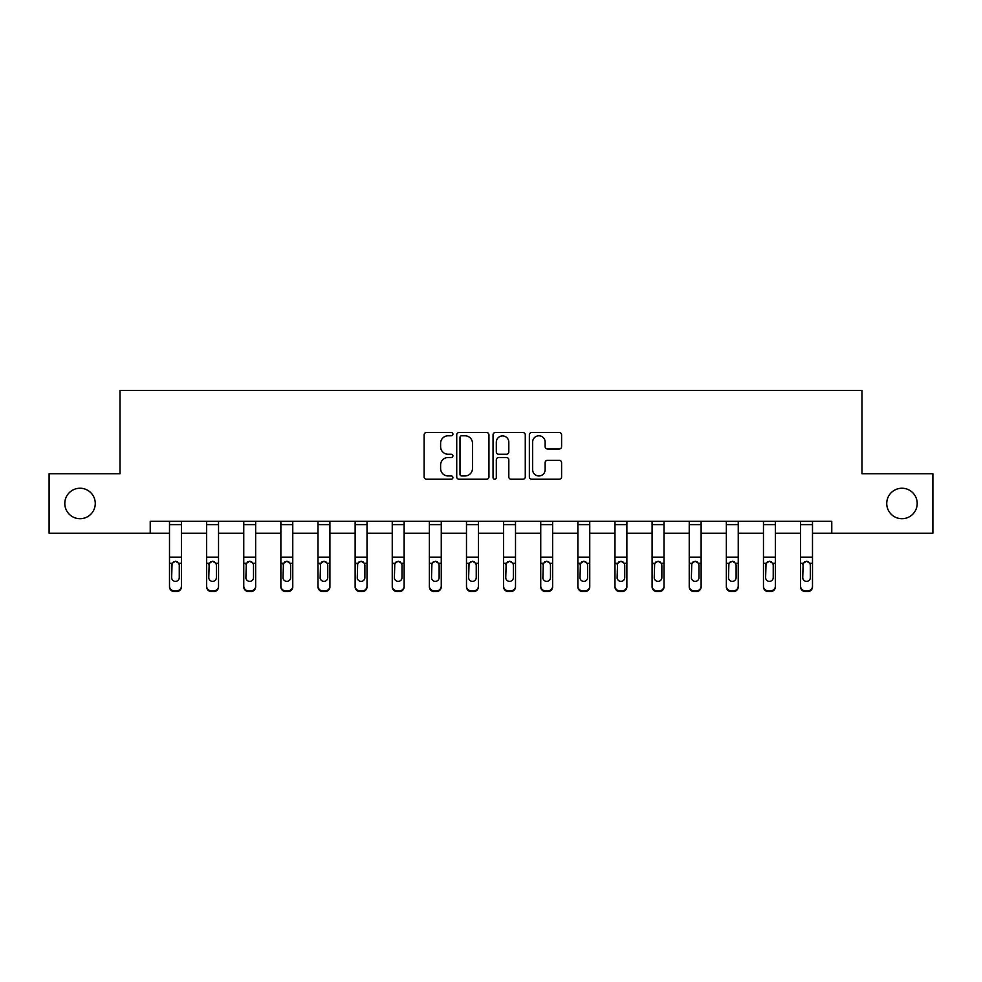 <?xml version="1.0" encoding="UTF-8"?>
<svg xmlns="http://www.w3.org/2000/svg" width="982" height="982" viewBox="0 0 982 982"><rect width="100%" height="100%" fill="white"/><g stroke="black" fill="none" stroke-linecap="round" stroke-linejoin="round"><path stroke-width="1.47" d="M452.923 434.154A1.633 1.633 0 0 0 451.29 432.522L426.47 432.522A2.332 2.332 0 0 0 424.138 434.854L424.138 476.896A2.332 2.332 0 0 0 426.47 479.228L451.29 479.228A1.633 1.633 0 0 0 452.923 477.596A1.633 1.633 0 0 0 451.29 475.963L448.074 475.963A7.475 7.475 0 0 1 440.611 468.488L440.611 464.989A7.475 7.475 0 0 1 448.074 457.514L451.29 457.514A1.633 1.633 0 0 0 452.923 455.881A1.633 1.633 0 0 0 451.29 454.236L448.074 454.236A7.475 7.475 0 0 1 440.611 446.761L440.611 443.263A7.475 7.475 0 0 1 448.074 435.787L451.29 435.787A1.633 1.633 0 0 0 452.923 434.154M886.734 503.471A15.233 15.233 0 0 0 901.967 518.705A15.233 15.233 0 0 0 917.2 503.471A15.233 15.233 0 0 0 901.967 488.238A15.233 15.233 0 0 0 886.734 503.471M64.8 503.471A15.233 15.233 0 0 0 80.033 518.705A15.233 15.233 0 0 0 95.266 503.471A15.233 15.233 0 0 0 80.033 488.238A15.233 15.233 0 0 0 64.8 503.471M559.261 448.983A2.332 2.332 0 0 0 561.594 446.65L561.594 434.854A2.332 2.332 0 0 0 559.261 432.522L531.704 432.522A2.332 2.332 0 0 0 529.359 434.854L529.359 476.896A2.332 2.332 0 0 0 531.704 479.228L559.261 479.228A2.332 2.332 0 0 0 561.594 476.896L561.594 462.645A2.332 2.332 0 0 0 559.261 460.312L547.465 460.312A2.332 2.332 0 0 0 545.133 462.645L545.133 469.715A6.248 6.248 0 0 1 538.885 475.963A6.248 6.248 0 0 1 532.637 469.715L532.637 442.035A6.248 6.248 0 0 1 538.885 435.787A6.248 6.248 0 0 1 545.133 442.035L545.133 446.65A2.332 2.332 0 0 0 547.465 448.983L559.261 448.983M150.234 533.214L49.1 533.214L49.1 473.729L120.013 473.729L120.013 390.431L861.987 390.431L861.987 473.729L932.9 473.729L932.9 533.214L831.766 533.214L831.766 521.319L150.234 521.319L150.234 533.214L169.505 533.214M488.95 434.854A2.332 2.332 0 0 0 486.618 432.522L459.06 432.522A2.332 2.332 0 0 0 456.728 434.854L456.728 476.896A2.332 2.332 0 0 0 459.06 479.228L486.618 479.228A2.332 2.332 0 0 0 488.95 476.896L488.95 434.854M495.382 432.522L522.94 432.522A2.332 2.332 0 0 1 525.272 434.854L525.272 476.896A2.332 2.332 0 0 1 522.94 479.228L511.143 479.228A2.332 2.332 0 0 1 508.811 476.896L508.811 459.846A2.332 2.332 0 0 0 506.479 457.514L498.647 457.514A2.332 2.332 0 0 0 496.315 459.846L496.315 477.596A1.633 1.633 0 0 1 494.683 479.228A1.633 1.633 0 0 1 493.05 477.596L493.05 434.854A2.332 2.332 0 0 1 495.382 432.522M181.412 533.214L206.637 533.214M218.532 533.214L243.757 533.214M255.651 533.214L280.877 533.214M292.771 533.214L317.996 533.214M329.903 533.214L355.128 533.214M367.023 533.214L392.248 533.214M404.142 533.214L429.367 533.214M441.262 533.214L466.487 533.214M478.394 533.214L503.606 533.214M515.513 533.214L540.738 533.214M552.633 533.214L577.858 533.214M589.752 533.214L614.977 533.214M626.872 533.214L652.097 533.214M664.004 533.214L689.229 533.214M701.123 533.214L726.349 533.214M738.243 533.214L763.468 533.214M775.363 533.214L800.588 533.214M812.495 533.214L831.766 533.214M461.626 435.787A1.633 1.633 0 0 0 459.993 437.42L459.993 474.331A1.633 1.633 0 0 0 461.626 475.963L465.014 475.963A7.475 7.475 0 0 0 472.489 468.488L472.489 443.263A7.475 7.475 0 0 0 465.014 435.787L461.626 435.787M508.811 442.158A6.248 6.248 0 0 0 502.563 435.91A6.248 6.248 0 0 0 496.315 442.158L496.315 451.904A2.332 2.332 0 0 0 498.647 454.236L506.479 454.236A2.332 2.332 0 0 0 508.811 451.904L508.811 442.158M169.505 521.319L169.505 586.094A4.763 4.726 -0 0 0 174.268 590.82L174.268 591.569A4.763 4.726 180 0 1 169.505 586.843L169.505 586.094L169.505 586.843A4.763 4.726 180 0 0 174.268 591.569L176.65 591.569L176.65 590.82A4.763 4.726 -0 0 0 181.412 586.094L181.412 586.843A4.763 4.726 180 0 1 176.65 591.569M181.412 564.061L181.412 586.843M179.264 577.6L179.264 565.067L179.264 577.6A3.805 3.781 180 0 1 175.459 581.369A3.805 3.781 180 0 0 179.264 577.6M171.654 578.349L171.654 577.6A3.805 3.781 180 0 0 175.459 581.369M173.47 561.802L171.654 564.773M177.447 561.802L175.459 561.238L178.847 563.312L179.264 565.067M181.412 521.319L181.412 586.094M174.268 590.82L176.65 590.82M169.505 563.312L172.071 563.312L171.654 577.6M172.071 563.312L175.459 561.238M206.637 564.061L206.637 586.843A4.763 4.726 180 0 0 211.388 591.569L213.769 591.569L213.769 590.82A4.763 4.726 -0 0 0 218.532 586.094L218.532 586.843A4.763 4.726 180 0 1 213.769 591.569M216.384 577.6L216.384 565.067L216.384 577.6A3.805 3.781 180 0 1 212.578 581.369A3.805 3.781 180 0 0 216.384 577.6M208.773 578.349L208.773 577.6A3.805 3.781 180 0 0 212.578 581.369M210.59 561.802L208.773 564.773M214.567 561.802L212.578 561.238L215.966 563.312L216.384 565.067M243.757 564.061L243.757 586.843A4.763 4.726 180 0 0 248.52 591.569L250.889 591.569L250.889 590.82A4.763 4.726 -0 0 0 255.651 586.094L255.651 586.843A4.763 4.726 180 0 1 250.889 591.569M253.516 577.6L253.516 565.067L253.516 577.6A3.805 3.781 180 0 1 249.698 581.369A3.805 3.781 180 0 0 253.516 577.6M245.893 578.349L245.893 577.6A3.805 3.781 180 0 0 249.698 581.369M247.722 561.802L245.893 564.773M251.687 561.802L249.698 561.238L253.086 563.312L253.516 565.067M218.532 521.319L218.532 586.094M211.388 590.82L211.388 591.569A4.763 4.726 180 0 1 206.637 586.843L206.637 586.094A4.763 4.726 -0 0 0 211.388 590.82L213.769 590.82M206.637 521.319L206.637 586.094M206.637 563.312L209.191 563.312L208.773 577.6M209.191 563.312L212.578 561.238M255.651 521.319L255.651 586.094M248.52 590.82L248.52 591.569A4.763 4.726 180 0 1 243.757 586.843L243.757 586.094A4.763 4.726 -0 0 0 248.52 590.82L250.889 590.82M243.757 521.319L243.757 586.094M243.757 563.312L246.322 563.312L245.893 577.6M246.322 563.312L249.698 561.238M280.877 564.061L280.877 586.843A4.763 4.726 180 0 0 285.639 591.569L288.021 591.569L288.021 590.82A4.763 4.726 -0 0 0 292.771 586.094L292.771 586.843A4.763 4.726 180 0 1 288.021 591.569M290.635 577.6L290.635 565.067L290.635 577.6A3.805 3.781 180 0 1 286.83 581.369A3.805 3.781 180 0 0 290.635 577.6M283.025 578.349L283.025 577.6A3.805 3.781 180 0 0 286.83 581.369M284.841 561.802L283.025 564.773M288.818 561.802L286.83 561.238L290.218 563.312L290.635 565.067M317.996 564.061L317.996 586.843A4.763 4.726 180 0 0 322.759 591.569L325.14 591.569L325.14 590.82A4.763 4.726 -0 0 0 329.903 586.094L329.903 586.843A4.763 4.726 180 0 1 325.14 591.569M327.755 577.6L327.755 565.067L327.755 577.6A3.805 3.781 180 0 1 323.95 581.369A3.805 3.781 180 0 0 327.755 577.6M320.144 578.349L320.144 577.6A3.805 3.781 180 0 0 323.95 581.369M321.961 561.802L320.144 564.773M325.938 561.802L323.95 561.238L327.337 563.312L327.755 565.067M355.128 564.061L355.128 586.843A4.763 4.726 180 0 0 359.878 591.569L362.26 591.569L362.26 590.82A4.763 4.726 -0 0 0 367.023 586.094L367.023 586.843A4.763 4.726 180 0 1 362.26 591.569M364.874 577.6L364.874 565.067L364.874 577.6A3.805 3.781 180 0 1 361.069 581.369A3.805 3.781 180 0 0 364.874 577.6M357.264 578.349L357.264 577.6A3.805 3.781 180 0 0 361.069 581.369M359.081 561.802L357.264 564.773M363.058 561.802L361.069 561.238L364.457 563.312L364.874 565.067M292.771 521.319L292.771 586.094M285.639 590.82L285.639 591.569A4.763 4.726 180 0 1 280.877 586.843L280.877 586.094A4.763 4.726 -0 0 0 285.639 590.82L288.021 590.82M280.877 521.319L280.877 586.094M280.877 563.312L283.442 563.312L283.025 577.6M283.442 563.312L286.83 561.238M329.903 521.319L329.903 586.094M322.759 590.82L322.759 591.569A4.763 4.726 180 0 1 317.996 586.843L317.996 586.094A4.763 4.726 -0 0 0 322.759 590.82L325.14 590.82M317.996 521.319L317.996 586.094M317.996 563.312L320.562 563.312L320.144 577.6M320.562 563.312L323.95 561.238M367.023 521.319L367.023 586.094M359.878 590.82L359.878 591.569A4.763 4.726 180 0 1 355.128 586.843L355.128 586.094A4.763 4.726 -0 0 0 359.878 590.82L362.26 590.82M355.128 521.319L355.128 586.094M355.128 563.312L357.681 563.312L357.264 577.6M357.681 563.312L361.069 561.238M392.248 564.061L392.248 586.843A4.763 4.726 180 0 0 396.998 591.569L399.379 591.569L399.379 590.82A4.763 4.726 -0 0 0 404.142 586.094L404.142 586.843A4.763 4.726 180 0 1 399.379 591.569M402.006 577.6L402.006 565.067L402.006 577.6A3.805 3.781 180 0 1 398.189 581.369A3.805 3.781 180 0 0 402.006 577.6M394.383 578.349L394.383 577.6A3.805 3.781 180 0 0 398.189 581.369M396.212 561.802L394.383 564.773M400.177 561.802L398.189 561.238L401.577 563.312L402.006 565.067M404.142 521.319L404.142 586.094M396.998 590.82L396.998 591.569A4.763 4.726 180 0 1 392.248 586.843L392.248 586.094A4.763 4.726 -0 0 0 396.998 590.82L399.379 590.82M392.248 521.319L392.248 586.094M392.248 563.312L394.813 563.312L394.383 577.6M394.813 563.312L398.189 561.238M429.367 564.061L429.367 586.843A4.763 4.726 180 0 0 434.13 591.569L436.511 591.569L436.511 590.82A4.763 4.726 -0 0 0 441.262 586.094L441.262 586.843A4.763 4.726 180 0 1 436.511 591.569M439.126 577.6L439.126 565.067L439.126 577.6A3.805 3.781 180 0 1 435.321 581.369A3.805 3.781 180 0 0 439.126 577.6M431.503 578.349L431.503 577.6A3.805 3.781 180 0 0 435.321 581.369M433.332 561.802L431.503 564.773M437.309 561.802L435.321 561.238L438.696 563.312L439.126 565.067M441.262 521.319L441.262 586.094M434.13 590.82L434.13 591.569A4.763 4.726 180 0 1 429.367 586.843L429.367 586.094A4.763 4.726 -0 0 0 434.13 590.82L436.511 590.82M429.367 521.319L429.367 586.094M429.367 563.312L431.933 563.312L431.503 577.6M431.933 563.312L435.321 561.238M466.487 564.061L466.487 586.843A4.763 4.726 180 0 0 471.25 591.569L473.631 591.569L473.631 590.82A4.763 4.726 -0 0 0 478.394 586.094L478.394 586.843A4.763 4.726 180 0 1 473.631 591.569M476.245 577.6L476.245 565.067L476.245 577.6A3.805 3.781 180 0 1 472.44 581.369A3.805 3.781 180 0 0 476.245 577.6M468.635 578.349L468.635 577.6A3.805 3.781 180 0 0 472.44 581.369M470.452 561.802L468.635 564.773M474.429 561.802L472.44 561.238L475.828 563.312L476.245 565.067M478.394 521.319L478.394 586.094M471.25 590.82L471.25 591.569A4.763 4.726 180 0 1 466.487 586.843L466.487 586.094A4.763 4.726 -0 0 0 471.25 590.82L473.631 590.82M466.487 521.319L466.487 586.094M466.487 563.312L469.052 563.312L468.635 577.6M469.052 563.312L472.44 561.238M503.606 564.061L503.606 586.843A4.763 4.726 180 0 0 508.369 591.569L510.75 591.569L510.75 590.82A4.763 4.726 -0 0 0 515.513 586.094L515.513 586.843A4.763 4.726 180 0 1 510.75 591.569M513.365 577.6L513.365 565.067L513.365 577.6A3.805 3.781 180 0 1 509.56 581.369A3.805 3.781 180 0 0 513.365 577.6M505.755 578.349L505.755 577.6A3.805 3.781 180 0 0 509.56 581.369M507.571 561.802L505.755 564.773M511.548 561.802L509.56 561.238L512.948 563.312L513.365 565.067M515.513 521.319L515.513 586.094M508.369 590.82L508.369 591.569A4.763 4.726 180 0 1 503.606 586.843L503.606 586.094A4.763 4.726 -0 0 0 508.369 590.82L510.75 590.82M503.606 521.319L503.606 586.094M503.606 563.312L506.172 563.312L505.755 577.6M506.172 563.312L509.56 561.238M540.738 564.061L540.738 586.843A4.763 4.726 180 0 0 545.489 591.569L547.87 591.569L547.87 590.82A4.763 4.726 -0 0 0 552.633 586.094L552.633 586.843A4.763 4.726 180 0 1 547.87 591.569M550.497 577.6L550.497 565.067L550.497 577.6A3.805 3.781 180 0 1 546.679 581.369A3.805 3.781 180 0 0 550.497 577.6M542.874 578.349L542.874 577.6A3.805 3.781 180 0 0 546.679 581.369M544.691 561.802L542.874 564.773M548.668 561.802L546.679 561.238L550.067 563.312L550.497 565.067M552.633 521.319L552.633 586.094M545.489 590.82L545.489 591.569A4.763 4.726 180 0 1 540.738 586.843L540.738 586.094A4.763 4.726 -0 0 0 545.489 590.82L547.87 590.82M540.738 521.319L540.738 586.094M540.738 563.312L543.304 563.312L542.874 577.6M543.304 563.312L546.679 561.238M577.858 564.061L577.858 586.843A4.763 4.726 180 0 0 582.621 591.569L585.002 591.569L585.002 590.82A4.763 4.726 -0 0 0 589.752 586.094L589.752 586.843A4.763 4.726 180 0 1 585.002 591.569M587.617 577.6L587.617 565.067L587.617 577.6A3.805 3.781 180 0 1 583.811 581.369A3.805 3.781 180 0 0 587.617 577.6M579.994 578.349L579.994 577.6A3.805 3.781 180 0 0 583.811 581.369M581.823 561.802L579.994 564.773M585.788 561.802L583.811 561.238L587.187 563.312L587.617 565.067M589.752 521.319L589.752 586.094M582.621 590.82L582.621 591.569A4.763 4.726 180 0 1 577.858 586.843L577.858 586.094A4.763 4.726 -0 0 0 582.621 590.82L585.002 590.82M577.858 521.319L577.858 586.094M577.858 563.312L580.423 563.312L579.994 577.6M580.423 563.312L583.811 561.238M614.977 564.061L614.977 586.843A4.763 4.726 180 0 0 619.74 591.569L622.122 591.569L622.122 590.82A4.763 4.726 -0 0 0 626.872 586.094L626.872 586.843A4.763 4.726 180 0 1 622.122 591.569M624.736 577.6L624.736 565.067L624.736 577.6A3.805 3.781 180 0 1 620.931 581.369A3.805 3.781 180 0 0 624.736 577.6M617.126 578.349L617.126 577.6A3.805 3.781 180 0 0 620.931 581.369M618.942 561.802L617.126 564.773M622.919 561.802L620.931 561.238L624.319 563.312L624.736 565.067M626.872 521.319L626.872 586.094M619.74 590.82L619.74 591.569A4.763 4.726 180 0 1 614.977 586.843L614.977 586.094A4.763 4.726 -0 0 0 619.74 590.82L622.122 590.82M614.977 521.319L614.977 586.094M614.977 563.312L617.543 563.312L617.126 577.6M617.543 563.312L620.931 561.238M652.097 564.061L652.097 586.843A4.763 4.726 180 0 0 656.86 591.569L659.241 591.569L659.241 590.82A4.763 4.726 -0 0 0 664.004 586.094L664.004 586.843A4.763 4.726 180 0 1 659.241 591.569M661.856 577.6L661.856 565.067L661.856 577.6A3.805 3.781 180 0 1 658.05 581.369A3.805 3.781 180 0 0 661.856 577.6M654.245 578.349L654.245 577.6A3.805 3.781 180 0 0 658.05 581.369M656.062 561.802L654.245 564.773M660.039 561.802L658.05 561.238L661.438 563.312L661.856 565.067M664.004 521.319L664.004 586.094M656.86 590.82L656.86 591.569A4.763 4.726 180 0 1 652.097 586.843L652.097 586.094A4.763 4.726 -0 0 0 656.86 590.82L659.241 590.82M652.097 521.319L652.097 586.094M652.097 563.312L654.663 563.312L654.245 577.6M654.663 563.312L658.05 561.238M689.229 564.061L689.229 586.843A4.763 4.726 180 0 0 693.979 591.569L696.361 591.569L696.361 590.82A4.763 4.726 -0 0 0 701.123 586.094L701.123 586.843A4.763 4.726 180 0 1 696.361 591.569M698.975 577.6L698.975 565.067L698.975 577.6A3.805 3.781 180 0 1 695.17 581.369A3.805 3.781 180 0 0 698.975 577.6M691.365 578.349L691.365 577.6A3.805 3.781 180 0 0 695.17 581.369M693.182 561.802L691.365 564.773M697.159 561.802L695.17 561.238L698.558 563.312L698.975 565.067M701.123 521.319L701.123 586.094M693.979 590.82L693.979 591.569A4.763 4.726 180 0 1 689.229 586.843L689.229 586.094A4.763 4.726 -0 0 0 693.979 590.82L696.361 590.82M689.229 521.319L689.229 586.094M689.229 563.312L691.782 563.312L691.365 577.6M691.782 563.312L695.17 561.238M726.349 564.061L726.349 586.843A4.763 4.726 180 0 0 731.111 591.569L733.48 591.569L733.48 590.82A4.763 4.726 -0 0 0 738.243 586.094L738.243 586.843A4.763 4.726 180 0 1 733.48 591.569M736.107 577.6L736.107 565.067L736.107 577.6A3.805 3.781 180 0 1 732.302 581.369A3.805 3.781 180 0 0 736.107 577.6M728.484 578.349L728.484 577.6A3.805 3.781 180 0 0 732.302 581.369M730.313 561.802L728.484 564.773M734.278 561.802L732.302 561.238L735.678 563.312L736.107 565.067M738.243 521.319L738.243 586.094M731.111 590.82L731.111 591.569A4.763 4.726 180 0 1 726.349 586.843L726.349 586.094A4.763 4.726 -0 0 0 731.111 590.82L733.48 590.82M726.349 521.319L726.349 586.094M726.349 563.312L728.914 563.312L728.484 577.6M728.914 563.312L732.302 561.238M763.468 564.061L763.468 586.843A4.763 4.726 180 0 0 768.231 591.569L770.612 591.569L770.612 590.82A4.763 4.726 -0 0 0 775.363 586.094L775.363 586.843A4.763 4.726 180 0 1 770.612 591.569M773.227 577.6L773.227 565.067L773.227 577.6A3.805 3.781 180 0 1 769.422 581.369A3.805 3.781 180 0 0 773.227 577.6M765.616 578.349L765.616 577.6A3.805 3.781 180 0 0 769.422 581.369M767.433 561.802L765.616 564.773M771.41 561.802L769.422 561.238L772.809 563.312L773.227 565.067M775.363 521.319L775.363 586.094M768.231 590.82L768.231 591.569A4.763 4.726 180 0 1 763.468 586.843L763.468 586.094A4.763 4.726 -0 0 0 768.231 590.82L770.612 590.82M763.468 521.319L763.468 586.094M763.468 563.312L766.034 563.312L765.616 577.6M766.034 563.312L769.422 561.238M800.588 564.061L800.588 586.843A4.763 4.726 180 0 0 805.35 591.569L807.732 591.569L807.732 590.82A4.763 4.726 -0 0 0 812.495 586.094L812.495 586.843A4.763 4.726 180 0 1 807.732 591.569M810.346 577.6L810.346 565.067L810.346 577.6A3.805 3.781 180 0 1 806.541 581.369A3.805 3.781 180 0 0 810.346 577.6M802.736 578.349L802.736 577.6A3.805 3.781 180 0 0 806.541 581.369M804.553 561.802L802.736 564.773M808.53 561.802L806.541 561.238L809.929 563.312L810.346 565.067M812.495 521.319L812.495 586.094M805.35 590.82L805.35 591.569A4.763 4.726 180 0 1 800.588 586.843L800.588 586.094A4.763 4.726 -0 0 0 805.35 590.82L807.732 590.82M800.588 521.319L800.588 586.094M800.588 563.312L803.153 563.312L802.736 577.6M803.153 563.312L806.541 561.238M169.505 521.368L181.412 521.368M178.847 563.312L181.412 563.312M169.505 557.162L181.412 557.162M169.505 524.621L181.412 524.621M206.637 521.368L218.532 521.368M215.966 563.312L218.532 563.312M206.637 557.162L218.532 557.162M206.637 524.621L218.532 524.621M243.757 521.368L255.651 521.368M253.086 563.312L255.651 563.312M243.757 557.162L255.651 557.162M243.757 524.621L255.651 524.621M280.877 521.368L292.771 521.368M290.218 563.312L292.771 563.312M280.877 557.162L292.771 557.162M280.877 524.621L292.771 524.621M317.996 521.368L329.903 521.368M327.337 563.312L329.903 563.312M317.996 557.162L329.903 557.162M317.996 524.621L329.903 524.621M355.128 521.368L367.023 521.368M364.457 563.312L367.023 563.312M355.128 557.162L367.023 557.162M355.128 524.621L367.023 524.621M392.248 521.368L404.142 521.368M401.577 563.312L404.142 563.312M392.248 557.162L404.142 557.162M392.248 524.621L404.142 524.621M429.367 521.368L441.262 521.368M438.696 563.312L441.262 563.312M429.367 557.162L441.262 557.162M429.367 524.621L441.262 524.621M466.487 521.368L478.394 521.368M475.828 563.312L478.394 563.312M466.487 557.162L478.394 557.162M466.487 524.621L478.394 524.621M503.606 521.368L515.513 521.368M512.948 563.312L515.513 563.312M503.606 557.162L515.513 557.162M503.606 524.621L515.513 524.621M540.738 521.368L552.633 521.368M550.067 563.312L552.633 563.312M540.738 557.162L552.633 557.162M540.738 524.621L552.633 524.621M577.858 521.368L589.752 521.368M587.187 563.312L589.752 563.312M577.858 557.162L589.752 557.162M577.858 524.621L589.752 524.621M614.977 521.368L626.872 521.368M624.319 563.312L626.872 563.312M614.977 557.162L626.872 557.162M614.977 524.621L626.872 524.621M652.097 521.368L664.004 521.368M661.438 563.312L664.004 563.312M652.097 557.162L664.004 557.162M652.097 524.621L664.004 524.621M689.229 521.368L701.123 521.368M698.558 563.312L701.123 563.312M689.229 557.162L701.123 557.162M689.229 524.621L701.123 524.621M726.349 521.368L738.243 521.368M735.678 563.312L738.243 563.312M726.349 557.162L738.243 557.162M726.349 524.621L738.243 524.621M763.468 521.368L775.363 521.368M772.809 563.312L775.363 563.312M763.468 557.162L775.363 557.162M763.468 524.621L775.363 524.621M800.588 521.368L812.495 521.368M809.929 563.312L812.495 563.312M800.588 557.162L812.495 557.162M800.588 524.621L812.495 524.621"/></g></svg>
